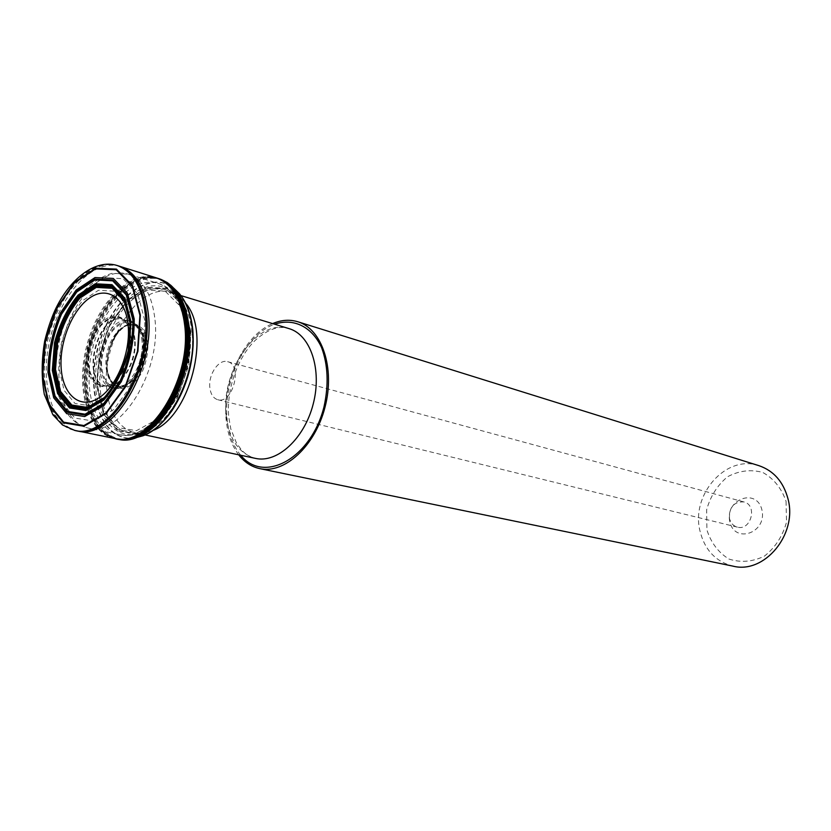 <?xml version="1.0" encoding="UTF-8"?>
<svg xmlns="http://www.w3.org/2000/svg" width="831" height="831" viewBox="0 0 831 831"><rect width="100%" height="100%" fill="white"/><g stroke="black" fill="none" stroke-linecap="round" stroke-linejoin="round"><path stroke-width="0.62" stroke-dasharray="4.16 3.12" d="M145.248 343.847C144.262 334.374 140.979 328.287 135.401 325.596L132.763 324.828C110.907 319.987 95.492 379.642 116.963 386L119.633 386.602C132.43 388.752 147.461 363.916 145.248 343.847M119.321 439.391C91.929 434.956 78.997 390.019 90.496 346.537C101.507 302.92 134.591 269.878 160.695 279.258M158.721 278.593L156.83 278.042C131.028 271.342 99.751 303.98 89.062 346.163C77.969 388.243 89.519 431.954 115.343 438.591L117.264 439.017M786.043 501.311L786.521 522.2C782.584 536.286 775.23 547.598 764.437 556.116C752.502 561.901 740.639 562.857 728.849 559.014C718.285 552.407 710.972 542.695 706.901 529.877L706.651 509.767C710.391 496.273 717.382 485.252 727.613 476.714C739.102 470.626 750.819 469.203 762.775 472.444C773.744 478.594 781.504 488.213 786.043 501.311M729.815 521.608C724.622 499.296 756.771 487.257 761.944 510.016C767.242 532.91 734.469 544.295 729.815 521.608M758.952 465.672C726.284 454.152 690.8 494.393 699.941 530.78C704.626 549.852 715.647 561.642 732.994 566.14M238.705 454.817C231.87 445.78 227.715 434.301 226.229 420.372C221.732 382.125 243.836 335.267 272.61 323.602M729.473 518.451C729.078 507.139 733.877 501.633 743.87 501.924C757.81 505.019 751.058 531.165 737.357 527.124C733.264 525.93 730.636 523.042 729.473 518.451M209.859 387.63C208.166 374.49 218.865 358.743 227.621 361.682C243.005 364.788 232.753 404.448 217.795 399.721C213.338 398.34 210.69 394.31 209.859 387.63M117.773 265.691C91.981 258.057 59.946 291.951 48.842 335.776C37.322 379.487 48.936 424.651 75.195 430.479M120.173 266.439C94.308 258.202 61.868 292.148 50.712 336.254C39.099 380.245 51.044 425.659 77.657 430.977M117.129 265.484C91.306 257.506 59.032 291.484 47.886 335.527C36.304 379.455 48.084 424.807 74.53 430.344M116.963 265.432C91.13 257.309 58.752 291.307 47.585 335.444C35.972 379.466 47.824 424.901 74.364 430.313M130.529 337.521L128.275 327.05C120.277 305.413 95.16 318.044 88.377 345.987C80.784 373.721 96.635 396.938 114.107 381.886C125.523 370.803 131.007 356.021 130.529 337.521M130.955 337.988L129.646 330.447C123.113 306.047 96.562 317.328 89.561 346.288C81.646 375.03 99.408 397.758 116.953 379.57C126.863 368.382 131.527 354.525 130.955 337.988M131.163 338.238L129.293 328.941C121.928 306.878 96.874 318.782 90.163 346.454C82.633 373.898 98.775 396.46 115.914 380.723L115.914 380.723C126.582 369.826 131.662 355.658 131.163 338.238M131.225 338.31L129.304 328.868C121.877 307.075 97.019 319.021 90.361 346.496C82.871 373.773 98.837 396.252 115.883 380.785C126.603 369.951 131.724 355.793 131.225 338.31M134.497 339.619C133.272 328.203 129.158 321.42 122.167 319.26C97.933 311.718 80.14 380.598 104.986 385.729C118.864 390.612 137.022 362.617 134.497 339.619M135.017 339.754C133.76 328.131 129.543 321.317 122.354 319.322L122.354 319.322C98.338 312.529 80.887 380.079 105.184 385.781L105.184 385.781C119.062 391.141 137.582 362.97 135.017 339.754M142.028 341.333C140.564 328.681 135.785 321.711 127.694 320.402C104.291 316.621 88.076 379.383 110.378 387.412C124.463 394.985 144.812 365.827 142.028 341.333M143.088 341.686C142.381 334.135 140.179 328.432 136.461 324.599L136.284 324.422C125.917 314.056 107.947 327.861 102.535 349.643C96.718 371.322 105.755 392.107 119.841 388.056L120.079 387.994C132.95 384.909 145.072 360.727 143.088 341.686M143.472 341.998L142.776 337.168C137.676 311.126 110.378 320.724 103.366 349.861C95.388 378.749 114.616 400.376 131.693 380.058C140.2 369.276 144.127 356.592 143.472 341.998M144.895 343.66L142.381 333.304C134.736 315.749 113.338 327.092 107.531 350.931C101.06 374.615 114.294 394.902 129.47 383.247C140.148 373.805 145.29 360.612 144.895 343.66M145.716 343.899C143.379 328.307 136.751 322.335 125.824 326.001C109.9 332.317 100.582 368.372 111.458 381.606C122.656 399.223 148.894 370.99 145.716 343.899M146.807 343.826C145.03 330.593 137.894 323.114 128.847 324.703C116.537 328.816 106.202 349.384 107.085 367.655C108.653 380.681 115.478 388.513 124.536 387.36C136.97 383.797 147.908 362.576 146.807 343.826M147.928 343.577L144.739 331.6C140.699 325.752 135.588 323.176 129.397 323.861C116.714 328.12 106.056 349.311 106.97 368.133C108.581 381.564 115.613 389.646 124.962 388.461C131.329 385.927 137.022 380.546 142.028 372.298C146.069 362.939 148.032 353.362 147.928 343.577M187.474 332.275L180.078 306.047L165.12 291.11L145.892 290.019L126.26 302.442L109.91 325.627C101.621 345.114 97.497 365.079 97.507 385.542L103.782 411.366L117.587 427.581L136.513 430.666L156.903 419.447L174.531 395.785C183.558 375.082 187.868 353.913 187.474 332.275M189.51 331.714L181.875 304.79L166.501 289.458L146.744 288.367L126.592 301.144L109.806 324.931C101.309 344.917 97.071 365.411 97.092 386.405L103.522 412.903L117.69 429.575L137.125 432.764L158.087 421.275L176.214 396.979C185.49 375.705 189.915 353.954 189.51 331.714M190.548 331.444L182.81 304.167L167.218 288.637L147.201 287.547L126.79 300.49L109.785 324.589C101.185 344.823 96.895 365.578 96.915 386.841L103.418 413.682L117.773 430.583L137.458 433.834L158.711 422.2L177.086 397.582C186.487 376.028 190.974 353.985 190.548 331.444M190.881 331.361L183.111 303.969L167.446 288.388L147.336 287.287L126.852 300.282L109.785 324.485L99.159 355.232L96.853 386.976L103.387 413.931L117.794 430.894L137.572 434.166L158.908 422.491L177.356 397.769L188.866 365.038L190.881 331.361M173.918 288.326L171.041 286.342M170.978 286.311C145.529 270.719 109.308 303.118 97.975 348.469C85.925 393.634 101.912 439.516 131.734 438.207M131.797 438.207L135.276 437.864M173.824 288.232L170.833 286.134M170.771 286.103C145.269 270.355 108.892 302.827 97.518 348.345C85.416 393.686 101.507 439.713 131.454 438.29M131.516 438.29L135.152 437.906M168.111 283.257C141.353 264.829 101.943 300.365 90.745 349.394C78.633 398.236 98.39 445.717 131.215 438.986M117.742 439.111L106.669 434.166C87.494 420.413 80.836 382.468 90.205 346.465C99.46 310.42 123.653 280.452 147.097 277.71L159.178 278.749M168.07 283.714L164.507 281.283C138.154 265.681 101.039 299.399 89.322 346.226C76.888 392.876 93.02 440.357 123.632 439.464L127.922 439.069M117.566 439.069C90.122 434.706 77.148 389.677 88.678 346.07C99.72 302.328 132.887 269.213 159.012 278.697M114.553 438.467L113.816 438.29C88.128 431.455 76.712 387.828 87.774 345.831C98.442 303.731 129.574 271.093 155.345 277.564L155.989 277.731M114.647 438.488C87.816 433.252 75.413 388.659 86.788 345.571C97.705 302.37 130.166 269.379 156.166 277.793M240.751 455.253C233.282 446.257 228.764 434.457 227.195 419.863C222.625 381.429 245.592 334.322 274.614 324.215M144.791 320.402L137.666 293.748L122.978 278.655L103.968 277.72L84.461 290.559L68.1 314.305C59.749 334.207 55.511 354.567 55.355 375.404L61.338 401.643L74.852 418.066L93.539 421.078L113.816 409.496L131.454 385.241C140.564 364.071 144.999 342.455 144.791 320.402M131.08 324.838L129.272 351.149C124.307 369.38 116.652 384.431 106.295 396.294L90.06 405.746L75.029 403.492L64.101 390.373L59.24 369.203L61.193 344.086C65.857 326.843 73.055 312.321 82.809 300.51L98.536 290.248L113.785 291.151L125.471 303.398L131.08 324.838M155.033 320.112C161.121 372.88 119.882 437.688 88.325 428.1C63.364 422.958 52.062 380.536 62.917 339.412C73.346 298.173 103.782 266.533 128.109 274.126C143.212 279.496 152.187 294.828 155.033 320.112M185.282 328.744C182.29 303.876 173.201 288.752 158.015 283.361C133.562 275.726 103.158 306.649 92.916 347.161C82.248 387.558 93.872 429.347 118.958 434.509C150.712 444.066 191.681 380.619 185.282 328.744M95.7 386.81C93.55 356.499 105.828 320.247 125.076 300.531C146.994 280.379 165.733 280.826 181.293 301.892C185.947 309.724 188.855 319.416 190.008 330.977C194.205 368.102 173.762 415.874 148.302 429.575C122.199 445.343 97.674 423.633 95.7 386.81M192.044 332.629C190.922 321.379 188.086 311.937 183.547 304.302C168.361 283.766 150.079 283.288 128.691 302.889C109.9 322.064 97.923 357.403 100.042 386.934C102.005 422.813 125.99 443.92 151.439 428.557C176.255 415.199 196.147 368.746 192.044 332.629M152.686 430.572C146.433 433.221 140.449 433.948 134.726 432.743C118.407 427.996 109.048 412.997 106.628 387.745C101.746 339.64 139.857 281.418 170.947 292.543C176.546 294.267 181.428 297.799 185.614 303.149M226.271 415.967C229.263 439.568 239.016 453.705 255.543 458.4L251.419 457.123L245.644 453.819L242.133 450.703L236.648 443.442L230.81 428.921L228.805 417.391C226.074 390.217 237.458 357.34 255.325 340.243C267.987 329.097 279.247 325.222 289.074 328.629C257.62 317.473 220.298 370.979 226.271 415.967M136.461 324.599L127.694 320.402L123.383 319.904C124.577 321.919 123.113 316.819 129.304 328.868L128.275 327.05L129.636 336.285C129.792 347.316 127.361 358.431 122.344 369.618L114.107 381.886L115.883 380.785C104.633 388.337 108.383 384.576 106.368 385.771L110.378 387.412L120.079 387.994M135.401 325.596L142.381 333.304L142.776 337.168C141.447 331.444 139.286 327.196 136.284 324.422M119.633 386.602L129.47 383.247L131.693 380.058C127.756 384.421 123.809 387.09 119.841 388.056M116.963 386L111.458 381.606C100.78 369.4 110.575 331.507 125.824 326.001L132.763 324.828M117.524 439.069L106.669 434.166C111.749 437.833 117.4 439.599 123.632 439.464L128.473 438.976M158.97 278.676L147.097 277.71C153.32 276.962 159.116 278.156 164.507 281.283L168.496 284.067M117.628 439.08L115.343 438.591M159.064 278.717L156.83 278.042M180.981 295.607L170.947 292.543C175.621 293.862 179.818 297.778 183.547 304.302L181.293 301.892C175.331 292.626 167.571 286.456 158.015 283.361L128.109 274.126L111.915 273.357C100.883 276.733 90.641 283.485 81.209 293.613C72.546 305.247 65.618 318.626 60.445 333.74C57.536 344.99 55.791 354.951 55.21 363.604C53.413 395.338 65.971 423.166 88.325 428.1L118.958 434.509C128.815 436.431 138.59 434.79 148.302 429.575L151.439 428.557C145.02 432.463 139.452 433.855 134.726 432.743L144.978 434.925M217.795 399.721L737.357 527.124M227.621 361.682L743.87 501.924"/><path stroke-width="1.25" d="M133.282 319.54L126.644 294.288L112.86 279.964L94.952 279.06L76.525 291.234L61.047 313.796C53.132 332.712 49.091 352.064 48.915 371.852L54.534 396.73L67.269 412.259L84.887 415.022L104 403.98L120.63 380.962C129.221 360.903 133.438 340.43 133.282 319.54M130.685 321.846L128.722 350.516C123.3 370.397 114.958 386.789 103.688 399.701L86.06 409.943L69.762 407.439L57.962 393.146L52.727 370.148L54.877 342.891C59.936 324.183 67.737 308.415 78.291 295.566L95.336 284.358L111.873 285.262L124.577 298.537L130.685 321.846M160.695 279.258L167.176 282.509L171.009 285.48C180.639 294.33 186.456 308.145 188.471 326.926C194.039 373.794 162.886 433.657 131.35 438.955L126.561 439.692L119.321 439.391M117.264 439.017C123.642 440.191 130.29 439.256 137.229 436.213C166.512 424.537 191.982 369.338 187.058 326.5C185.542 311.594 181.459 299.669 174.822 290.725C170.23 284.701 164.86 280.649 158.721 278.593M259.76 468.622L732.994 566.14C764.281 574.335 797.729 534.426 788.017 498.922C783.446 481.866 773.754 470.782 758.952 465.672L297.716 321.732C321.992 328.827 335.267 368.102 325.025 407.138C315.084 446.247 284.441 474.169 259.76 468.622C251.492 466.825 244.48 462.223 238.705 454.817M272.61 323.602C281.242 319.925 289.614 319.301 297.716 321.732M75.195 430.479L75.694 430.583C109.11 440.648 152.997 371.208 146.609 314.814C143.628 287.89 134.186 271.571 118.272 265.837L117.773 265.691M74.53 430.344L77.657 430.977C111.074 440.981 154.888 371.665 148.489 315.354C145.508 288.492 136.066 272.184 120.173 266.439L156.166 277.793C172.079 283.6 181.615 299.617 184.773 325.845C191.546 380.847 148.261 448.262 114.647 438.488L114.553 438.467M74.364 430.313C107.76 440.451 151.709 370.917 145.332 314.45C142.361 287.474 132.898 271.135 116.963 265.432C95.243 258.825 69.524 278.821 54.877 310.482C50.94 319.322 47.554 329.502 44.697 341.001C41.488 359.979 41.363 377.773 44.323 394.393L52.872 414.742L62.491 424.984L74.717 430.385C108.123 440.451 152.021 370.958 145.643 314.534C142.662 287.599 133.22 271.27 117.316 265.546L117.129 265.484M140.356 315.001L132.534 285.615L116.413 269.099L95.575 268.226L74.229 282.467L56.331 308.633L45.03 341.738L42.298 375.799L48.738 404.687L63.436 422.834L83.879 426.23L106.15 413.506L125.595 386.716L137.915 351.316L140.356 315.001M139.909 315.281L132.16 286.155L116.184 269.763L95.534 268.891L74.364 283.007L56.622 308.955L45.404 341.77L42.693 375.56L49.081 404.198L63.665 422.179L83.931 425.534L106.015 412.914L125.284 386.353L137.489 351.274L139.909 315.281M134.207 318.917L127.413 293.094L113.307 278.468L94.994 277.564L76.172 290.019L60.362 313.079C52.27 332.4 48.146 352.167 47.969 372.381L53.703 397.82L66.709 413.693L84.71 416.549L104.249 405.268L121.274 381.741C130.062 361.215 134.373 340.274 134.207 318.917M132.835 319.914L126.281 294.984L112.673 280.836L94.994 279.933L76.795 291.951L61.504 314.222C53.683 332.909 49.694 352.022 49.528 371.561L55.085 396.138L67.664 411.459L85.063 414.181L103.927 403.264L120.339 380.546C128.826 360.737 132.991 340.533 132.835 319.914M130.976 321.597L128.992 350.537C123.528 370.595 115.114 387.142 103.73 400.168L85.936 410.504L69.503 407.979L57.588 393.551L52.311 370.335L54.493 342.839C59.583 323.965 67.456 308.052 78.104 295.088L95.305 283.776L111.998 284.68L124.816 298.069L130.976 321.597M130.488 322.148L128.545 350.537C123.185 370.211 114.927 386.436 103.771 399.223L86.31 409.371L70.168 406.91L58.471 392.751L53.288 369.972L55.417 342.974C60.424 324.454 68.152 308.82 78.602 296.106L95.492 285.012L111.873 285.916L124.453 299.056L130.488 322.148M130.207 322.74L128.296 350.578C123.04 369.878 114.938 385.802 103.989 398.34L86.86 408.312L71.019 405.902L59.52 392.024L54.42 369.66L56.508 343.161C61.432 324.973 69.015 309.631 79.288 297.145L95.866 286.269L111.946 287.173L124.286 300.084L130.207 322.74M130.052 323.28L128.171 350.651C123.009 369.608 115.042 385.262 104.28 397.592L87.432 407.398L71.85 405.05L60.538 391.401L55.511 369.411L57.557 343.348C62.398 325.451 69.866 310.358 79.963 298.08L96.282 287.401L112.102 288.295L124.224 301.009L130.052 323.28M135.276 437.864L142.724 435.86C171.643 426.168 197.56 371.956 192.615 329.751C191.016 314.419 186.632 302.401 179.454 293.696L173.918 288.326M135.152 437.906L142.724 435.86C153.413 431.611 163.188 423.166 172.048 410.535C187.806 385.948 194.734 359.096 192.834 329.98C191.234 314.627 186.778 302.536 179.454 293.696L173.824 288.232M131.215 438.986L141.312 435.434L142.911 435.714C171.705 425.555 197.248 371.571 192.345 329.585C190.787 314.502 186.518 302.619 179.548 293.904L178.011 293.374L168.111 283.257M131.35 438.955L141.312 435.434C169.784 422.418 193.748 368.829 188.99 327.258C187.598 313.422 183.931 302.131 178.011 293.374L171.009 285.48M159.178 278.749C175.31 284.399 184.981 300.427 188.19 326.832C195.046 381.98 151.387 449.415 117.742 439.111M127.922 439.069C159.978 435.963 192.969 374.739 187.214 326.593C185.053 306.618 178.665 292.325 168.07 283.714M159.012 278.697L160.092 279.112C174.884 285.719 183.755 301.476 186.684 326.386C193.259 379.912 152.208 446.133 118.719 439.235L117.566 439.069M155.989 277.731C172.557 283.049 182.488 299.17 185.78 326.126C192.688 381.928 148.126 449.903 114.46 438.446L117.628 439.08M274.614 324.215C293.457 317.795 311.926 326.521 321.607 347.607C328.027 365.1 328.827 384.846 323.997 406.868C311.054 458.66 263.707 484.089 240.751 455.253M128.223 326.261C126.104 298.578 108.02 285.677 90.413 297.456C72.764 308.841 59.375 341.219 61.13 367.707C62.616 394.351 79.35 409.434 97.591 398.683C115.862 388.337 130.612 353.788 128.223 326.261M185.614 303.149C211.708 332.514 189.748 417.515 152.686 430.572M144.978 434.925L255.543 458.4C277.336 463.418 304.406 438.654 313.194 404.074C322.251 369.566 310.576 334.789 289.074 328.629L180.981 295.607M116.963 265.432L120.173 266.439M126.561 439.692L117.524 439.069M167.176 282.509L158.97 278.676M174.822 290.725L168.496 284.067M137.229 436.213L128.473 438.976M155.999 277.741L159.064 278.717M77.657 430.977L114.647 438.488"/></g></svg>
